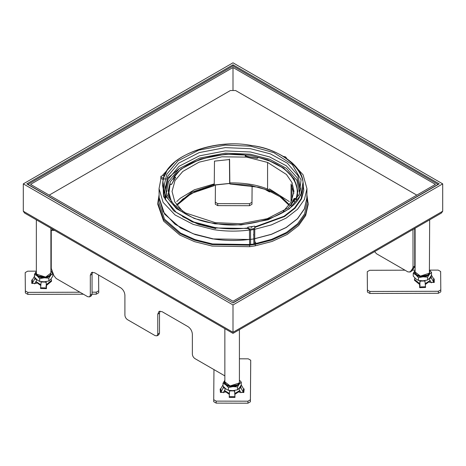 <?xml version="1.0" encoding="UTF-8"?>
<svg xmlns="http://www.w3.org/2000/svg" width="466" height="466" viewBox="0 0 466 466"><rect width="100%" height="100%" fill="white"/><g stroke="black" fill="none" stroke-linecap="round" stroke-linejoin="round"><path stroke-width="0.7" d="M159.116 195.569L159.017 197.328L164.591 214.127L180.686 228.06L195.167 234.561L212.56 238.907L249.549 239.489L253.807 238.982L271.462 234.346L286.258 227.507L297.558 218.723L304.467 208.908L306.983 197.328L306.884 195.569M179.917 168.098L166.578 179.037M165.22 199.407L165.413 194.491M168.255 193.705L168.523 193.105M159.017 197.328L158.912 202.32L164.492 219.142L180.61 233.093L195.114 239.606L212.531 243.957L249.572 244.539L253.877 244.021L271.515 239.39L286.334 232.54L297.652 223.744L304.572 213.917L307.088 202.32L306.983 197.328M254.663 227.833L255.007 227.763M299.632 193.151L296.848 180.278L286.281 168.249L269.593 159.215L250.265 154.217L225.334 153.157L199.652 158.061L179.451 168.453L168.576 181.443L166.368 193.151M182.561 216.608L198.225 224.274L215.735 228.608M168.139 191.182L170.346 181.723L180.925 169.088L200.566 158.982L225.544 154.211L249.788 155.242L267.874 159.838L283.724 168.075L294.273 179.125L297.861 191.182L296.3 199.588M165.133 178.921L164.096 178.961M164.329 176.369L163.717 176.701L164.044 177.202M164.108 178.903L160.863 176.765L160.986 176.276L164.976 174.744M160.863 176.765L160.904 178.28L163.537 179.864M215.263 222.643L240.875 223.727L267.268 218.688L288.023 208.011L299.224 194.607L301.071 179.824L292.322 164.609L273.833 152.644L250.737 146.202L225.125 145.118L198.732 150.157L177.977 160.834L166.805 174.179L164.469 184.029L166.776 194.607L173.94 204.498L185.427 212.904L215.263 222.643M167.224 195.539L165.488 188.841L167.661 176.311L178.694 163.135L199.18 152.598L225.229 147.623L250.51 148.695L270.356 153.862L287.411 163.216L298.013 175.641L300.512 188.841L298.776 195.539M165.71 190.384L167.981 179.457L178.961 166.345L199.343 155.86L225.264 150.914L250.423 151.98L269.598 156.902L286.27 165.762L297.069 177.604L300.29 190.384M297.477 194.508L297.593 194.846M297.628 194.584L297.477 193.774M165.774 198.33L165.89 195.504M251.92 226.651L250.621 226.802L251.564 227.42L251.85 226.616L254.669 226.121L255.024 227.921M254.861 226.429C256.265 229.01 248.873 230.152 247.854 227.513L247.813 228.521L250.557 230.041L253.842 229.534L254.902 227.425M250.574 226.901L252.141 226.901M283.322 156.372L285.716 156.984L286.776 158.586M174.797 162.075L162.809 174.966M306.954 188.678L306.855 198.114L304.339 208.89L297.448 218.682L286.176 227.443L271.416 234.27L253.784 238.918L253.842 229.534L271.486 224.88L286.258 218.047L297.535 209.269L304.438 199.465L306.954 188.678L303.092 174.797L291.821 162.535M249.479 239.419L250.568 239.419L250.557 230.041L249.485 230.041L249.479 239.419C237.561 240.963 225.695 240.84 213.882 239.041L193.198 233.775L175.146 224.356L163.193 211.78L159.145 198.114L159.046 188.678L163.1 202.361L175.065 214.96L193.145 224.385L213.859 229.662C225.678 231.462 237.555 231.585 249.485 230.041M247.755 227.192L250.621 226.802M253.784 238.918L250.568 239.419M160.91 178.874L159.046 188.678M160.904 178.28L160.904 178.903M297.861 191.817L297.465 191.008M253.807 234.765L253.399 234.841M168.407 194.846L168.523 194.508M163.7 176.742L164.224 176.661M416.802 195.132L235.592 90.515L230.408 90.515L49.198 195.132M430.258 280.829L425.324 284.493M419.744 284.563L414.431 280.252L414.839 277.922M419.767 283.712L414.431 279.379M430.083 280.509L425.26 283.654M239.943 390.922L234.847 394.382M229.348 394.364L224.309 390.863M239.745 390.543L234.806 393.537M229.394 393.525L224.501 390.496M46.332 285.541L51.569 281.231L51.109 278.819M35.754 281.883L40.763 285.512M46.309 284.697L51.569 280.375M35.934 281.551L40.827 284.674M374.6 251.628L376.545 253.772L408.082 271.975L410.33 271.777L409.917 272.161L412.06 270.775L414.74 266.564L414.711 228.468M54.743 230.46L51.26 230.326L51.26 268.399L53.939 275.703L56.188 278.499L87.725 296.708L89.559 296.889L90.317 295.211L90.317 275.237L91.586 272.441L94.639 272.744L120.583 287.72C123.193 289.543 124.632 292.036 124.905 295.211L124.905 315.179C125.074 317.078 125.936 318.581 127.503 319.67L155.172 335.648L157.007 335.829L158.737 334.833L159.494 333.149L159.494 313.181L160.024 311.096M89.559 296.889L91.289 295.887L92.047 294.209L92.047 274.241L92.571 272.156M157.007 335.829L157.77 334.151L157.77 314.177L159.034 311.381L162.092 311.684L188.031 326.66C190.641 328.483 192.079 330.982 192.359 334.151L192.359 354.119C192.522 356.024 193.384 357.521 194.951 358.616L224.857 375.881M412.06 270.775L410.33 271.777L412.69 268.416L413.039 267.117L412.981 229.464M264.263 188.94L269.319 191.864L271.428 191.829M52.961 229.33L51.26 230.326M414.74 266.564L414.74 228.497M414.705 228.567L413.039 229.528M23.3 211.232L233 332.305C233 333.72 233 333.72 233 332.305L442.7 211.232L441.384 213.067L233 333.376L24.616 213.067L23.3 211.232L23.3 183.872L233 304.945L442.7 183.872L233 62.805L23.3 183.872M233 302.947L26.76 183.872L233 64.803L439.24 183.872L233 302.947L27.972 184.373L233 65.997L233 64.803M442.7 211.232L442.7 183.872M233 332.305L233 304.945M233 65.997L438.028 184.373L233 302.749M233 301.246L435.436 184.373L233 67.5L30.564 184.373L233 301.246M233 89.891L233 67.5M34.472 277.101L34.472 274.264L36.43 271.288C35.247 272.878 35.474 274.404 37.094 275.86L39.715 278.616L39.715 281.452L37.094 279.856L34.472 277.101M34.472 274.264L37.094 275.86C38.894 277.247 41.293 277.899 44.287 277.812L39.715 278.616M39.715 281.452L44.287 281.808L48.86 281.004L48.86 278.173L44.287 277.812C47.264 277.608 49.443 276.734 50.817 275.196L48.86 278.173M48.86 281.004L50.817 279.186L52.769 276.21L52.769 273.379L50.817 275.196L50.899 271.393M52.769 273.379L50.899 271.294M168.523 193.541L168.29 194.007M157.788 202.844L157.788 204.341L163.642 221.134L179.818 235.045L194.503 241.644L212.123 246.06L249.63 246.689L249.63 245.192L212.123 244.563L194.503 240.147L179.818 233.548L163.642 219.637L157.788 202.844L159.11 194.747M306.89 194.747L308.212 204.341L305.649 215.583L298.648 225.532L287.207 234.445L272.226 241.394L255.275 245.815L249.63 246.689M308.212 202.844L305.649 214.086L298.648 224.035L287.207 232.948L272.226 239.891L255.275 244.318L249.63 245.192M255.275 244.318L255.275 245.815M413.231 276.099L413.231 273.268L415.183 270.292C414.006 271.882 414.227 273.408 415.853 274.864L418.474 277.62L418.474 280.45L415.853 278.854L413.231 276.099M413.231 273.268L415.853 274.864C417.653 276.251 420.052 276.897 423.046 276.816L418.474 277.62M418.474 280.45L423.046 280.812L427.619 280.008L427.619 277.171L423.046 276.816C426.023 276.606 428.202 275.738 429.57 274.194L427.619 277.171M427.619 280.008L429.57 278.19L431.528 275.214L431.528 272.377L429.57 274.194L429.658 270.397M431.528 272.377L429.658 270.297M241.26 384.933L241.26 382.097L239.402 383.937L237.538 386.943L237.538 389.774L239.402 387.933L241.26 384.933M241.26 382.097L239.413 380.11M223.01 386.052L223.01 383.221L224.868 380.215C223.75 381.823 224.03 383.343 225.713 384.782L228.416 387.502L228.416 390.339L225.713 388.778L223.01 386.052M223.01 383.221L225.713 384.782C227.565 386.145 229.983 386.763 232.977 386.64L237.538 386.943M237.538 389.774L232.977 390.636L228.416 390.339M228.416 387.502L232.977 386.64C235.947 386.396 238.085 385.498 239.402 383.937L239.413 380.233M283.311 211.29L291.034 202.192L293.964 191.41L292.031 182.625L286.433 174.465L267.577 162.424L267.577 189.062L280.066 195.685L289.427 204.731M291.023 202.209L291.087 183.977L293.865 193.378M245.914 156.133L245.914 155.242L245.483 155.108L245.128 156.11L245.559 156.244L257.267 158.329M245.559 156.244L245.914 155.242L245.483 155.108C218.74 151.048 183.552 161.714 174.15 176.725L173.696 177.103L174.15 176.725L173.696 177.103L175.181 177.703L175.635 177.325L171.564 184.46L175.181 177.703M257.395 158.294L258.31 157.473M296.172 199.763L295.887 198.621L294.145 198.411L294.436 201.959M171.564 184.46L169.828 184.256L168.523 191.712L169.589 198.464M290.365 205.494L290.819 205.722L290.365 205.494L294.145 198.411M173.696 179.888L173.696 177.103M230.146 183.948L229.843 183.872L230.146 183.948L229.843 183.872L229.581 159.523L214.488 161.131L214.238 185.532L196.576 190.792L182.788 199.058L176.917 205.215M229.429 159.04L229.668 183.313L229.965 183.388L214.057 184.973M289.083 205.215L280.165 196.716L267.583 190.035L249.595 185.153L229.843 183.872L229.668 183.313M291.966 200.351L291.932 185.66M182.689 211.29L174.808 201.906L172.036 191.41L175 180.575L182.794 171.447L199.046 162.18L221.95 156.797L246.671 157.112L267.577 162.424M367.272 273.693L367.418 292.048L367.272 271.695L369.707 270.28L404.977 270.187M429.658 270.123L438.191 270.099L440.65 271.503L440.795 289.858L438.36 291.279L369.876 291.46L367.418 290.056M440.795 291.862L440.795 289.858L440.795 291.862L438.36 293.277L369.876 293.458L367.418 292.048M419.959 281.703L419.814 286.94L419.837 281.266L419.959 281.703L420.559 281.115L424.474 280.986L424.345 280.549L424.969 281.097M419.837 281.266L420.431 280.678L420.559 281.115M419.616 284.534L419.645 287.673L425.563 287.475L424.945 280.981M425.097 281.534L424.474 280.986M429.448 282.332L434.254 282.466L433.59 282L431.341 277.917L431.085 275.971M431.341 277.917L429.104 278.726M419.825 287.668L419.814 286.94L425.499 286.747M419.685 286.503L419.715 287.668L419.685 286.503M420.186 285.408L419.61 285.763M425.563 287.475L425.429 285.786M431.318 274.946L433.561 278.709L434.225 278.936L434.254 282.466M429.128 278.761L431.37 282.85M433.561 278.709L433.59 282L432.506 282.413M434.225 278.936L433.823 278.948M412.492 270.163L415.101 270.158M239.413 358.814L248.285 358.837L250.72 360.253L250.405 399.793L247.947 401.197L216.154 401.115L213.719 399.694L213.958 369.585M250.72 362.239L250.405 401.791L247.947 403.195L216.154 403.113L213.719 401.692L213.719 399.694L213.719 401.698M222.165 392.349L221.082 391.964L223.529 387.025L224.018 387.199M229.324 394.358L229.208 397.405L229.522 391.452L230.134 390.881L234.054 390.892L234.666 391.463L234.957 397.422L234.887 394.37M229.522 391.452L229.534 391.015L230.146 390.444L230.134 390.881M234.054 390.892L234.066 390.456L234.678 391.026L234.666 391.463M239.157 392.215L243.811 392.512L243.159 392.023L240.934 387.858L240.864 385.662M223.494 386.617L223.529 387.025M223.068 384.846L220.808 388.679L220.144 389.028L220.43 392.448L225.078 392.18M223.313 387.811L225.527 388.592L223.296 392.751M220.808 388.679L221.082 391.964L220.418 392.343M220.552 388.924L220.144 389.028M229.208 397.405L234.957 397.422L234.678 391.026M229.534 391.015L229.243 396.24M229.237 396.624L234.934 396.694M241.225 384.893L243.485 388.737L244.161 388.988L243.741 388.988M240.934 387.858L238.72 388.627L240.945 392.797M243.485 388.737L243.159 392.023L242.075 392.401M234.975 397.422L234.946 397.114M92.047 294.192L96.293 294.18L98.728 292.759L98.6 275.027M92.047 292.194L96.293 292.182L98.728 290.761L98.728 292.764M36.342 271.16L27.64 271.177L25.205 272.598L25.35 292.951L27.809 294.361L83.402 294.209M25.205 274.591L25.35 290.953L27.809 292.363L79.96 292.223M46.227 282.256L46.291 287.924L46.227 282.256L45.627 281.668L45.522 282.099L41.608 281.994L41.713 281.557L41.09 282.111M46.122 282.687L45.522 282.099M46.443 285.518L46.466 288.658L40.542 288.495L41.107 282.017M40.985 282.547L41.608 281.994M36.587 283.369L31.77 283.421L32.439 283.06L34.682 278.959L36.936 279.722M34.682 278.959L34.921 277.637M46.285 288.652L46.291 287.924L40.6 287.767M46.396 287.487L46.373 288.652L46.396 287.487M45.854 286.398L46.437 286.747L46.454 288.658M40.542 288.495L40.682 286.631M34.659 275.988L32.41 279.769L31.746 279.996L32.154 280.008M36.896 279.798L34.653 283.893M32.41 279.769L32.439 283.06L33.523 283.468M52.163 271.113L50.899 271.119M215.42 184.88L215.28 204.207L217.715 205.623L249.514 205.704L251.966 204.3L252.118 185.748M215.28 204.207L215.28 202.209L217.715 203.625L249.514 203.706L251.966 202.302L252.1 185.742M249.572 244.539L249.549 239.489M254.721 238.685L254.756 243.735M253.877 244.021L253.807 238.982M250.603 239.483L250.58 244.534M303.028 182.189C301.98 164.97 278.109 149.062 251.122 145.433C211.453 137.796 162.669 158.329 162.972 182.189L165.564 195.883L176.567 208.768L194.258 218.467L214.838 223.826L241.062 224.938L268.084 219.777L289.328 208.85L300.774 195.178L303.028 182.189L303.401 185.625L301.129 198.685L294.594 207.987L284.027 216.259L254.978 226.837M214.937 223.348C180.767 219.929 153.629 192.784 165.581 173.993C171.505 154.269 218.513 138.6 251.063 145.497C285.233 148.916 312.371 176.061 300.419 194.852C294.495 214.576 247.487 230.251 214.937 223.348M162.972 182.189L162.599 185.625L165.162 199.297L176.131 212.234L193.914 222.043L214.744 227.478C225.672 229.144 236.67 229.307 247.731 227.967M302.999 181.915L303.797 190.641L301.485 199.011L295.007 208.267L284.464 216.574L255.001 227.332M254.721 238.609L254.774 229.225M247.784 228.451L214.651 227.956L192.184 221.886L173.637 210.795L163.479 196.448L163.001 181.915M420.408 276.14L417.32 275.062M427.438 275.062L420.472 276.152M429.658 219.841L429.384 273.181L420.402 276.088L415.101 272.045L415.101 228.241M237.194 384.899L230.163 385.976L227.076 384.899M224.857 381.881C224.175 382.225 227.064 386.442 231.218 386.151C235.045 386.343 237.672 385.335 239.105 383.128L239.413 381.881L239.122 383.058L230.099 385.912L224.857 381.881L224.857 328.676M38.562 276.064L45.592 277.136M45.656 277.124L48.68 276.064M45.662 277.072L50.899 273.041C50.858 272.919 51.563 275.767 45.633 277.183C40.268 277.62 37.169 276.239 36.342 273.041L36.639 274.218L45.662 277.072M92.047 294.209L90.317 295.211M90.317 275.237L92.047 274.241M159.494 333.149L157.77 334.151M159.494 313.181L157.77 314.177M412.69 268.416L414.42 267.414M413.039 267.117L414.705 266.156M258.438 157.438L269.365 160.927C289.532 168.284 301.455 185.223 295.887 198.621M175.635 177.325L174.15 176.725M290.819 205.722L294.436 198.965L296.172 199.168L297.477 191.712L296.411 184.961M171.517 201.9L168.937 192.86L170.113 184.204M214.244 185.014L229.691 183.394M214.249 184.559L191.549 192.242L176.573 204.731M289.246 201.557L269.365 188.835M267.577 189.062C257.15 184.781 244.568 182.724 229.837 182.899M176.76 201.551L180.196 198.324L194.363 189.784L214.069 183.959M369.876 291.46L369.876 293.458M438.36 293.277L438.36 291.279M430.083 277.52L431.097 277.136M250.405 399.793L250.405 401.791M247.947 403.195L247.947 401.197M216.154 401.115L216.154 403.113M239.798 387.392L240.724 387.071M243.823 392.407L244.149 389.093M96.293 292.182L96.293 294.18M27.809 294.361L27.809 292.363M25.35 290.953L25.35 292.951M35.626 278.441L34.921 278.179M46.437 285.524L46.437 286.747M31.77 283.421L31.746 280.101M251.966 204.3L251.966 202.302M249.514 203.706L249.514 205.704M217.715 205.623L217.715 203.625M160.834 179.084L160.817 177.831M255.618 241.994L255.618 243.584M429.658 272.045C428.79 275.249 425.714 276.629 420.431 276.192C417.612 275.936 415.835 274.55 415.101 272.045M239.413 381.881L239.413 329.678M50.899 228.241L50.899 273.041M36.342 219.841L36.342 273.041M271.486 191.852L271.154 192.044M257.319 158.195L245.378 156.069M258.339 157.345L257.296 158.201M173.754 176.946C183.866 161.813 215.997 151.211 245.733 155.067M297.477 195.487L297.477 191.712C297.203 182.375 292.036 174.267 281.982 167.387L269.499 160.887L258.356 157.339M171.575 184.39L175.233 177.546M169.944 184.117L171.686 184.32M169.84 184.181L168.523 191.712L168.523 195.487M176.946 205.25L191.41 193.413L214.069 185.713M229.79 183.458L213.888 185.153M229.855 183.936L229.674 183.377M229.971 184.018L258.729 187.256L267.531 190.151L279.961 196.687L289.054 205.25"/></g></svg>
